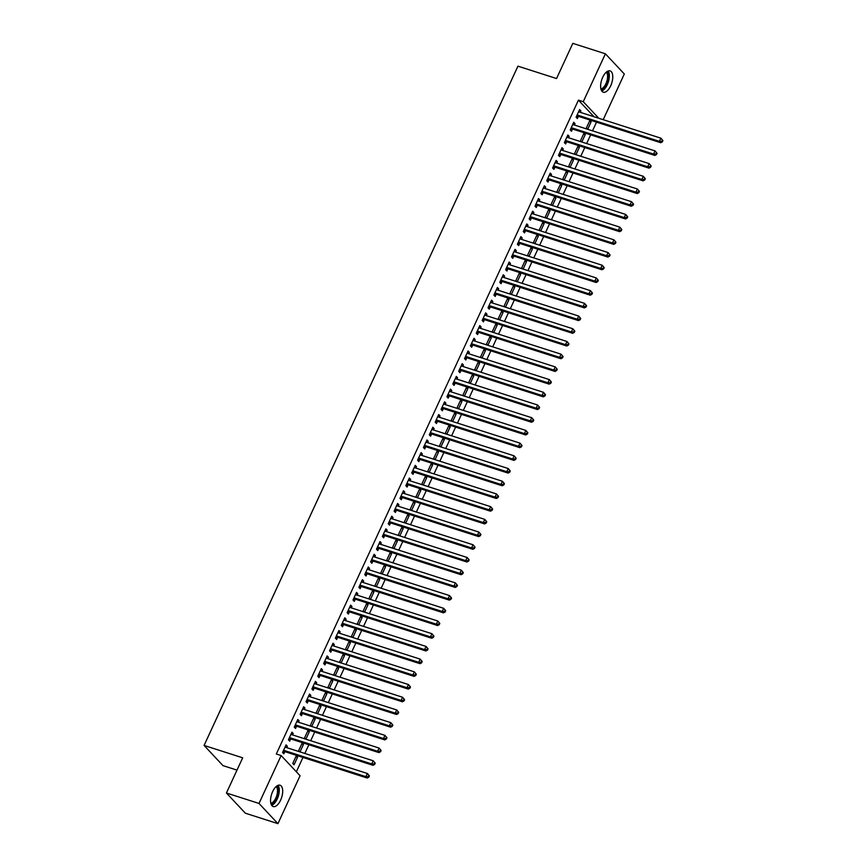 <?xml version="1.0" encoding="UTF-8"?>
<svg xmlns="http://www.w3.org/2000/svg" width="867" height="867" viewBox="0 0 867 867"><rect width="100%" height="100%" fill="white"/><g stroke="black" fill="none" stroke-linecap="round" stroke-linejoin="round"><path stroke-width="1.3" d="M272.639 791.625A11.206 5.267 -72.2 0 1 280.041 785.22A11.206 5.267 -72.2 0 1 280.615 800.143A11.206 5.267 -72.2 0 1 273.203 806.559A11.206 5.267 -72.2 0 1 272.639 791.625M602.706 77.293A11.206 5.267 -72.2 0 1 610.119 70.888A11.206 5.267 -72.2 0 1 610.682 85.811A11.206 5.267 -72.2 0 1 603.28 92.216A11.206 5.267 -72.2 0 1 602.706 77.293M296.351 771.793L302.973 757.444M304.826 753.445L308.847 744.742M310.7 740.732L314.721 732.041M316.574 728.031L320.595 719.328M322.437 715.318L326.458 706.627M328.311 702.617L332.332 693.914M334.185 689.915L338.206 681.213M340.059 677.203L344.08 668.511M345.922 664.501L349.943 655.799M351.796 651.789L355.817 643.097M357.67 639.087L361.691 630.385M363.544 626.375L367.554 617.683M369.407 613.673L373.428 604.971M375.281 600.972L379.302 592.269M381.155 588.26L385.176 579.568M387.029 575.558L391.039 566.855M392.892 562.846L396.913 554.154M398.766 550.144L402.787 541.442M404.64 537.442L408.66 528.74M410.503 524.73L414.524 516.038M416.377 512.029L420.397 503.326M422.251 499.316L426.271 490.624M428.125 486.615L432.145 477.912M433.988 473.902L438.008 465.211M439.862 461.201L443.882 452.509M445.736 448.499L449.756 439.797M451.609 435.787L455.619 427.095M457.473 423.085L461.493 414.383M463.346 410.373L467.367 401.681M469.22 397.671L473.241 388.969M475.094 384.97L479.104 376.267M480.957 372.257L484.978 363.566M486.831 359.556L490.852 350.853M492.705 346.843L496.726 338.152M498.568 334.142L502.589 325.439M504.442 321.44L508.463 312.738M510.316 308.728L514.337 300.036M516.19 296.026L520.2 287.324M522.053 283.314L526.074 274.622M527.927 270.612L531.948 261.91M533.801 257.9L537.822 249.208M539.675 245.198L543.685 236.496M545.538 232.497L549.559 223.794M551.412 219.785L555.433 211.093M557.286 207.083L561.307 198.38M563.149 194.371L567.17 185.679M569.023 181.669L573.044 172.966M574.897 168.967L578.918 160.265M580.771 156.255L584.792 147.563M586.634 143.554L590.655 134.851M592.508 130.841L596.529 122.149M300.058 775.748L277.928 823.65L259.005 803.449L281.136 755.547L300.058 775.748M259.005 803.449L226.428 793.002L245.35 813.203L277.928 823.65M237.005 770.124L223.003 765.637L204.081 745.436L517.946 66.163L556.549 78.55L572.816 43.35L605.394 53.797L624.316 73.998L603.204 119.689M301.781 743.919L303.45 744.45L302.171 743.084L298.649 750.714L299.646 751.776M303.45 744.45L300.004 751.895M291.55 732.994L293.219 733.525L291.941 732.171L288.418 739.789L289.697 741.155L290.64 739.096M293.219 733.525L292.569 734.923M313.529 718.505L315.187 719.036L313.908 717.67L310.386 725.3L311.394 726.362M315.187 719.036L311.752 726.481M303.298 707.58L304.956 708.122L303.678 706.757L300.155 714.375L301.434 715.741L302.388 713.682M304.956 708.122L304.317 709.509M325.266 693.091L326.935 693.622L325.656 692.256L322.134 699.886L323.131 700.959M326.935 693.622L323.489 701.067M315.035 682.177L316.704 682.708L315.425 681.343L311.892 688.962L313.171 690.327L314.125 688.268M316.704 682.708L316.054 684.096M337.014 667.677L338.672 668.219L337.393 666.853L333.871 674.472L334.879 675.545M338.672 668.219L335.236 675.653M326.783 656.763L328.441 657.294L327.162 655.929L323.64 663.558L324.919 664.913L325.873 662.865M328.441 657.294L327.802 658.682M348.751 642.263L350.409 642.805L349.13 641.439L345.608 649.058L346.616 650.131M350.409 642.805L346.973 650.25M338.52 631.349L340.178 631.88L338.899 630.515L335.377 638.145L336.656 639.51L337.61 637.451M340.178 631.88L339.539 633.278M360.488 616.86L362.157 617.391L360.878 616.025L357.356 623.644L358.353 624.717M362.157 617.391L358.721 624.836M350.257 605.935L351.926 606.466L350.647 605.101L347.125 612.731L348.404 614.096L349.358 612.037M351.926 606.466L351.287 607.865M372.236 591.446L373.894 591.977L372.615 590.611L369.093 598.241L370.101 599.303M373.894 591.977L370.458 599.422M362.005 580.522L363.663 581.063L362.384 579.698L358.862 587.317L360.141 588.682L361.095 586.623M363.663 581.063L363.024 582.451M383.973 566.032L385.642 566.563L384.363 565.197L380.841 572.827L381.838 573.9M385.642 566.563L382.195 574.008M373.742 555.108L375.411 555.649L374.132 554.284L370.61 561.903L371.889 563.268L372.832 561.209M375.411 555.649L374.761 557.037M395.72 540.618L397.379 541.149L396.1 539.783L392.578 547.413L393.585 548.486M397.379 541.149L393.943 548.594M385.49 529.704L387.148 530.236L385.869 528.87L382.347 536.489L383.626 537.854L384.58 535.806M387.148 530.236L386.509 531.623M407.457 515.204L409.126 515.746L407.848 514.38L404.325 521.999L405.322 523.072M409.126 515.746L405.68 523.18M397.227 504.291L398.896 504.822L397.617 503.456L394.095 511.086L395.374 512.44L396.317 510.392M398.896 504.822L398.246 506.209M419.205 489.801L420.863 490.332L419.585 488.966L416.062 496.585L417.07 497.658M420.863 490.332L417.428 497.777M408.975 478.877L410.633 479.408L409.354 478.042L405.832 485.672L407.111 487.037L408.064 484.978M410.633 479.408L409.993 480.806M430.942 464.387L432.611 464.918L431.332 463.552L427.81 471.171L428.807 472.244M432.611 464.918L429.165 472.363M420.712 453.463L422.381 453.994L421.102 452.628L417.58 460.258L418.859 461.623L419.801 459.564M422.381 453.994L421.73 455.392M442.69 438.973L444.348 439.504L443.07 438.138L439.547 445.768L440.555 446.83M444.348 439.504L440.913 446.949M432.46 428.049L434.118 428.591L432.839 427.225L429.317 434.844L430.596 436.209L431.549 434.15M434.118 428.591L433.478 429.978M454.427 413.559L456.096 414.09L454.817 412.725L451.295 420.354L452.292 421.427M456.096 414.09L452.65 421.535M444.197 402.646L445.866 403.177L444.587 401.811L441.065 409.43L442.343 410.795L443.286 408.736M445.866 403.177L445.215 404.564M466.175 388.145L467.833 388.676L466.554 387.311L463.032 394.94L464.04 396.013M467.833 388.676L464.398 396.121M455.944 377.232L457.603 377.763L456.324 376.397L452.802 384.016L454.08 385.382L455.034 383.333M457.603 377.763L456.963 379.15M477.912 362.731L479.581 363.273L478.302 361.907L474.78 369.526L475.777 370.599M479.581 363.273L476.135 370.708M467.681 351.818L469.35 352.349L468.072 350.983L464.539 358.613L465.817 359.978L466.771 357.919M469.35 352.349L468.7 353.736M489.66 337.328L491.318 337.859L490.039 336.494L486.517 344.112L487.525 345.185M491.318 337.859L487.883 345.304M479.429 326.404L481.087 326.935L479.809 325.569L476.286 333.199L477.565 334.564L478.519 332.505M481.087 326.935L480.448 328.333M501.397 311.914L503.066 312.445L501.787 311.08L498.254 318.698L499.262 319.771M503.066 312.445L499.62 319.89M491.166 300.99L492.824 301.521L491.546 300.155L488.023 307.785L489.302 309.151L490.256 307.091M492.824 301.521L492.185 302.919M513.145 286.5L514.803 287.031L513.524 285.666L510.002 293.295L511.01 294.357M514.803 287.031L511.367 294.477M502.903 275.576L504.572 276.118L503.293 274.752L499.771 282.371L501.05 283.737L502.004 281.677M504.572 276.118L503.933 277.505M524.882 261.086L526.54 261.617L525.261 260.252L521.739 267.881L522.747 268.954M526.54 261.617L523.104 269.063M514.651 250.173L516.309 250.704L515.031 249.338L511.508 256.957L512.787 258.323L513.741 256.264M516.309 250.704L515.67 252.091M536.619 235.672L538.288 236.203L537.009 234.849L533.487 242.467L534.484 243.54M538.288 236.203L534.852 243.649M526.388 224.759L528.057 225.29L526.778 223.924L523.256 231.543L524.535 232.909L525.478 230.86M528.057 225.29L527.407 226.677M548.367 210.258L550.025 210.8L548.746 209.435L545.224 217.053L546.232 218.126M550.025 210.8L546.589 218.246M538.136 199.345L539.794 199.876L538.515 198.51L534.993 206.14L536.272 207.506L537.226 205.446M539.794 199.876L539.155 201.274M560.104 184.855L561.773 185.386L560.494 184.021L556.972 191.64L557.969 192.712M561.773 185.386L558.326 192.832M549.873 173.931L551.542 174.462L550.263 173.097L546.741 180.726L548.02 182.092L548.963 180.033M551.542 174.462L550.892 175.86M571.852 159.441L573.51 159.972L572.231 158.607L568.709 166.226L569.717 167.298M573.51 159.972L570.074 167.418M561.621 148.517L563.279 149.048L562 147.683L558.478 155.312L559.757 156.678L560.711 154.619M563.279 149.048L562.64 150.446M583.589 134.027L585.258 134.558L583.979 133.193L580.457 140.822L581.454 141.885M585.258 134.558L581.811 142.004M573.358 123.103L575.027 123.645L573.748 122.28L570.226 129.898L571.505 131.264L572.448 129.205M575.027 123.645L574.377 125.032M593.96 116.72L578.43 100.149L276.313 753.997L281.136 755.547M579.232 110.402L580.89 110.933L579.611 109.567L576.089 117.197L577.368 118.562L578.322 116.503M580.89 110.933L580.251 112.331M589.462 121.326L591.121 121.857L589.842 120.491L586.32 128.11L587.327 129.183M591.121 121.857L587.685 129.302M567.484 135.816L569.153 136.347L567.874 134.981L564.352 142.611L565.631 143.965L566.584 141.917M569.153 136.347L568.514 137.734M577.725 146.729L579.384 147.271L578.105 145.905L574.583 153.524L575.59 154.597M579.384 147.271L575.948 154.705M555.747 161.229L557.405 161.761L556.126 160.395L552.604 168.014L553.883 169.379L554.837 167.331M557.405 161.761L556.766 163.148M565.978 172.143L567.647 172.674L566.368 171.308L562.846 178.938L563.843 180.011M567.647 172.674L564.2 180.119M544.01 186.633L545.668 187.174L544.389 185.809L540.867 193.428L542.146 194.793L543.1 192.734M545.668 187.174L545.029 188.562M554.241 197.557L555.899 198.088L554.62 196.722L551.098 204.352L552.106 205.425M555.899 198.088L552.463 205.533M532.262 212.047L533.931 212.588L532.652 211.223L529.13 218.842L530.409 220.207L531.352 218.148M533.931 212.588L533.281 213.976M542.493 222.971L544.162 223.502L542.883 222.136L539.361 229.766L540.358 230.828M544.162 223.502L540.715 230.947M520.525 237.46L522.183 237.992L520.904 236.626L517.382 244.256L518.661 245.621L519.615 243.562M522.183 237.992L521.544 239.39M530.756 248.385L532.414 248.916L531.135 247.55L527.613 255.169L528.621 256.242M532.414 248.916L528.978 256.361M508.777 262.874L510.446 263.405L509.167 262.04L505.645 269.67L506.924 271.035L507.867 268.976M510.446 263.405L509.796 264.803M519.008 273.788L520.677 274.33L519.398 272.964L515.876 280.583L516.873 281.656M520.677 274.33L517.231 281.775M497.04 288.288L498.698 288.819L497.42 287.454L493.897 295.073L495.176 296.438L496.13 294.39M498.698 288.819L498.059 290.207M507.271 299.202L508.929 299.744L507.65 298.378L504.128 305.997L505.136 307.07M508.929 299.744L505.494 307.178M485.292 313.702L486.961 314.233L485.683 312.868L482.16 320.487L483.439 321.852L484.382 319.793M486.961 314.233L486.311 315.621M495.523 324.616L497.192 325.147L495.913 323.781L492.391 331.411L493.388 332.484M497.192 325.147L493.746 332.592M473.555 339.105L475.214 339.647L473.935 338.282L470.413 345.9L471.691 347.266L472.645 345.207M475.214 339.647L474.574 341.034M483.786 350.03L485.444 350.561L484.165 349.195L480.643 356.825L481.651 357.887M485.444 350.561L482.009 358.006M461.808 364.519L463.477 365.05L462.198 363.696L458.676 371.314L459.954 372.68L460.897 370.621M463.477 365.05L462.826 366.448M472.038 375.444L473.707 375.975L472.428 374.609L468.906 382.239L469.903 383.301M473.707 375.975L470.261 383.42M450.071 389.933L451.729 390.464L450.45 389.099L446.928 396.728L448.206 398.094L449.16 396.035M451.729 390.464L451.089 391.862M460.301 400.857L461.959 401.388L460.68 400.023L457.158 407.642L458.166 408.715M461.959 401.388L458.524 408.834M438.323 415.347L439.992 415.878L438.713 414.513L435.191 422.142L436.469 423.508L437.423 421.449M439.992 415.878L439.352 417.276M448.553 426.261L450.222 426.802L448.943 425.437L445.421 433.056L446.418 434.129M450.222 426.802L446.787 434.248M426.586 440.761L428.244 441.292L426.965 439.927L423.443 447.545L424.722 448.911L425.675 446.863M428.244 441.292L427.604 442.679M436.816 451.674L438.474 452.206L437.196 450.851L433.673 458.47L434.681 459.543M438.474 452.206L435.039 459.651M414.838 466.175L416.507 466.706L415.228 465.341L411.706 472.959L412.985 474.325L413.938 472.266M416.507 466.706L415.867 468.093M425.079 477.088L426.737 477.619L425.459 476.254L421.936 483.884L422.944 484.956M426.737 477.619L423.302 485.065M403.101 491.578L404.759 492.12L403.48 490.755L399.958 498.373L401.237 499.739L402.19 497.68M404.759 492.12L404.12 493.507M413.331 502.502L415 503.033L413.722 501.668L410.189 509.297L411.196 510.36M415 503.033L411.554 510.479M391.364 516.992L393.022 517.523L391.743 516.168L388.221 523.787L389.5 525.153L390.453 523.094M393.022 517.523L392.383 518.921M401.594 527.916L403.253 528.447L401.974 527.082L398.452 534.701L399.459 535.773M403.253 528.447L399.817 535.893M379.616 542.406L381.285 542.937L380.006 541.572L376.484 549.201L377.763 550.567L378.706 548.508M381.285 542.937L380.635 544.335M389.847 553.33L391.516 553.861L390.237 552.496L386.715 560.115L387.712 561.187M391.516 553.861L388.069 561.307M367.879 567.82L369.537 568.351L368.258 566.985L364.736 574.615L366.015 575.981L366.969 573.921M369.537 568.351L368.898 569.749M378.11 578.733L379.768 579.275L378.489 577.91L374.967 585.528L375.975 586.601M379.768 579.275L376.332 586.721M356.131 593.234L357.8 593.765L356.521 592.399L352.999 600.018L354.278 601.384L355.221 599.335M357.8 593.765L357.15 595.152M366.362 604.147L368.031 604.678L366.752 603.324L363.23 610.942L364.227 612.015M368.031 604.678L364.584 612.124M344.394 618.648L346.052 619.179L344.773 617.813L341.251 625.432L342.53 626.798L343.484 624.739M346.052 619.179L345.413 620.566M354.625 629.561L356.283 630.092L355.004 628.727L351.482 636.356L352.49 637.429M356.283 630.092L352.847 637.538M332.646 644.051L334.315 644.593L333.036 643.227L329.514 650.846L330.793 652.212L331.736 650.152M334.315 644.593L333.665 645.98M342.877 654.975L344.546 655.506L343.267 654.141L339.745 661.77L340.742 662.832M344.546 655.506L341.099 662.952M320.909 669.465L322.567 669.996L321.289 668.63L317.766 676.26L319.045 677.626L319.999 675.566M322.567 669.996L321.928 671.394M331.14 680.389L332.798 680.92L331.519 679.555L327.997 687.173L329.005 688.246M332.798 680.92L329.362 688.365M309.161 694.879L310.83 695.41L309.552 694.044L306.029 701.674L307.308 703.039L308.251 700.98M310.83 695.41L310.18 696.808M319.392 705.803L321.061 706.334L319.782 704.969L316.26 712.587L317.257 713.66M321.061 706.334L317.615 713.779M297.424 720.293L299.082 720.824L297.804 719.458L294.281 727.088L295.56 728.453L296.514 726.394M299.082 720.824L298.443 722.222M307.655 731.206L309.313 731.748L308.034 730.382L304.512 738.001L305.52 739.074M309.313 731.748L305.878 739.193M285.677 745.707L287.345 746.238L286.067 744.872L282.544 752.491L283.823 753.856L284.777 751.808M287.345 746.238L286.706 747.625M297.576 757.151L296.297 755.786L292.775 763.415L294.054 764.781L297.576 757.151L295.907 756.62M578.43 100.149L583.253 101.699L605.394 53.797M226.428 793.002L242.684 757.812L204.081 745.436M598.783 118.27L583.253 101.699M577.747 115.17L579.026 116.536L660.708 142.719L659.429 141.354L577.747 115.17A1.441 1.225 -43.1 0 0 577.259 115.116L577.043 115.138M661.824 141.321L659.429 141.354L660.903 138.178L662.919 140.595L662.41 140.042L661.824 141.321L662.334 141.863L662.919 140.595M578.668 111.626L578.809 111.756A1.441 1.225 -43.1 0 0 579.221 111.995L660.903 138.178L662.41 140.042M579.026 116.536A1.441 1.225 -43.1 0 0 578.538 116.481L576.338 116.677M660.708 142.719L662.334 141.863M571.873 127.882L573.152 129.237L654.834 155.431L653.555 154.066L571.873 127.882A1.441 1.225 -43.1 0 0 571.386 127.828L571.169 127.839M655.951 154.023L653.555 154.066L655.029 150.891L657.045 153.296L656.536 152.755L655.951 154.023L656.46 154.564L657.045 153.296M572.794 124.328L572.935 124.469A1.441 1.225 -43.1 0 0 573.347 124.696L655.029 150.891L656.536 152.755M573.152 129.237A1.441 1.225 -43.1 0 0 572.664 129.194L570.464 129.378M654.834 155.431L656.46 154.564M566.01 140.584L567.289 141.95L648.971 168.133L647.692 166.767L566.01 140.584A1.441 1.225 -43.1 0 0 565.512 140.53L565.306 140.552M650.077 166.724L647.692 166.767L649.155 163.592L651.182 166.009L650.673 165.456L650.077 166.724L650.597 167.277L651.182 166.009M566.92 137.04L567.061 137.17A1.441 1.225 -43.1 0 0 567.473 137.409L649.155 163.592L650.673 165.456M567.289 141.95A1.441 1.225 -43.1 0 0 566.79 141.895L564.59 142.09M648.971 168.133L650.597 167.277M606.987 71.625A9.689 4.563 -72.2 0 1 608.471 74.887A9.689 4.563 -72.2 0 1 606.586 84.554A9.689 4.563 -72.2 0 1 601.156 89.8M600.896 88.9A8.973 4.227 107.8 0 0 605.816 83.893A8.973 4.227 107.8 0 0 607.485 75.104A8.973 4.227 107.8 0 0 606.25 72.199M601.752 91.002A11.13 5.235 107.8 0 0 609.241 74.063A11.13 5.235 107.8 0 0 608.168 70.986M276.92 785.957A9.689 4.563 -72.2 0 1 278.405 789.219A9.689 4.563 -72.2 0 1 276.508 798.886A9.689 4.563 -72.2 0 1 271.089 804.143M270.829 803.232A8.973 4.227 107.8 0 0 275.749 798.236A8.973 4.227 107.8 0 0 277.418 789.436A8.973 4.227 107.8 0 0 276.183 786.542M271.685 805.335A11.13 5.235 107.8 0 0 279.174 788.396A11.13 5.235 107.8 0 0 278.101 785.329M560.136 153.286L561.415 154.651L643.097 180.845L641.818 179.48L560.136 153.286A1.441 1.225 -43.1 0 0 559.638 153.231L559.432 153.253M644.214 179.436L641.818 179.48L643.281 176.294L645.308 178.71L644.799 178.168L644.214 179.436L644.723 179.978L645.308 178.71M561.057 149.742L561.198 149.872A1.441 1.225 -43.1 0 0 561.599 150.11L643.281 176.294L644.799 178.168M561.415 154.651A1.441 1.225 -43.1 0 0 560.916 154.597L558.716 154.792M643.097 180.845L644.723 179.978M554.262 165.998L555.541 167.364L637.223 193.547L635.944 192.181L554.262 165.998A1.441 1.225 -43.1 0 0 553.775 165.944L553.558 165.965M638.34 192.138L635.944 192.181L637.418 189.006L639.434 191.412L638.925 190.87L638.34 192.138L638.849 192.691L639.434 191.412M555.183 162.454L555.324 162.584A1.441 1.225 -43.1 0 0 555.736 162.823L637.418 189.006L638.925 190.87M555.541 167.364A1.441 1.225 -43.1 0 0 555.053 167.309L552.853 167.494M637.223 193.547L638.849 192.691M548.388 178.7L549.667 180.065L631.349 206.248L630.071 204.883L548.388 178.7A1.441 1.225 -43.1 0 0 547.901 178.645L547.684 178.667M632.466 204.85L630.071 204.883L631.544 201.708L633.571 204.124L633.051 203.572L632.466 204.85L632.975 205.392L633.571 204.124M549.31 175.156L549.45 175.286A1.441 1.225 -43.1 0 0 549.862 175.524L631.544 201.708L633.051 203.572M549.667 180.065A1.441 1.225 -43.1 0 0 549.179 180.011L546.979 180.206M631.349 206.248L632.975 205.392M542.525 191.412L543.804 192.777L625.486 218.961L624.207 217.595L542.525 191.412A1.441 1.225 -43.1 0 0 542.027 191.358L541.821 191.369M626.592 217.552L624.207 217.595L625.671 214.42L627.697 216.826L627.188 216.284L626.592 217.552L627.112 218.094L627.697 216.826M543.436 187.868L543.576 187.998A1.441 1.225 -43.1 0 0 543.988 188.226L625.671 214.42L627.188 216.284M543.804 192.777A1.441 1.225 -43.1 0 0 543.306 192.723L541.106 192.907M625.486 218.961L627.112 218.094M536.651 204.113L537.93 205.479L619.612 231.662L618.334 230.297L536.651 204.113A1.441 1.225 -43.1 0 0 536.153 204.059L535.947 204.081M620.729 230.254L618.334 230.297L619.797 227.121L621.823 229.538L621.314 228.986L620.729 230.254L621.238 230.806L621.823 229.538M537.573 200.57L537.713 200.7A1.441 1.225 -43.1 0 0 538.114 200.938L619.797 227.121L621.314 228.986M537.93 205.479A1.441 1.225 -43.1 0 0 537.432 205.425L535.232 205.62M619.612 231.662L621.238 230.806M530.777 216.815L532.056 218.181L613.738 244.375L612.46 243.009L530.777 216.815A1.441 1.225 -43.1 0 0 530.29 216.772L530.073 216.783M614.855 242.966L612.46 243.009L613.934 239.834L615.949 242.24L615.44 241.698L614.855 242.966L615.364 243.508L615.949 242.24M531.699 213.271L531.839 213.401A1.441 1.225 -43.1 0 0 532.251 213.64L613.934 239.834L615.44 241.698M532.056 218.181A1.441 1.225 -43.1 0 0 531.569 218.126L529.369 218.321M613.738 244.375L615.364 243.508M524.903 229.527L526.182 230.893L607.875 257.076L606.586 255.711L524.903 229.527A1.441 1.225 -43.1 0 0 524.416 229.473L524.199 229.495M608.981 255.667L606.586 255.711L608.06 252.535L610.086 254.941L609.566 254.399L608.981 255.667L609.49 256.22L610.086 254.941M525.825 225.984L525.966 226.114A1.441 1.225 -43.1 0 0 526.377 226.352L608.06 252.535L609.566 254.399M526.182 230.893A1.441 1.225 -43.1 0 0 525.695 230.839L523.495 231.023M607.875 257.076L609.49 256.22M519.04 242.229L520.319 243.594L602.001 269.778L600.723 268.412L519.04 242.229A1.441 1.225 -43.1 0 0 518.542 242.175L518.336 242.196M603.118 268.38L600.723 268.412L602.186 265.237L604.212 267.654L603.703 267.101L603.118 268.38L603.627 268.922L604.212 267.654M519.951 238.685L520.102 238.815A1.441 1.225 -43.1 0 0 520.503 239.054L602.186 265.237L603.703 267.101M520.319 243.594A1.441 1.225 -43.1 0 0 519.821 243.54L517.621 243.735M602.001 269.778L603.627 268.922M513.166 254.941L514.445 256.307L596.128 282.49L594.849 281.125L513.166 254.941A1.441 1.225 -43.1 0 0 512.679 254.887L512.462 254.898M597.244 281.081L594.849 281.125L596.312 277.949L598.338 280.355L597.829 279.813L597.244 281.081L597.753 281.634L598.338 280.355M514.088 251.397L514.229 251.528A1.441 1.225 -43.1 0 0 514.63 251.766L596.312 277.949L597.829 279.813M514.445 256.307A1.441 1.225 -43.1 0 0 513.958 256.253L511.758 256.437M596.128 282.49L597.753 281.634M507.293 267.643L508.571 269.008L590.254 295.192L588.975 293.826L507.293 267.643A1.441 1.225 -43.1 0 0 506.805 267.589L506.588 267.61M591.37 293.794L588.975 293.826L590.449 290.651L592.464 293.068L591.955 292.515L591.37 293.794L591.879 294.336L592.464 293.068M508.214 264.099L508.355 264.229A1.441 1.225 -43.1 0 0 508.766 264.468L590.449 290.651L591.955 292.515M508.571 269.008A1.441 1.225 -43.1 0 0 508.084 268.954L505.884 269.149M590.254 295.192L591.879 294.336M501.429 280.344L502.708 281.71L584.391 307.904L583.112 306.539L501.429 280.344A1.441 1.225 -43.1 0 0 500.931 280.301L500.725 280.312M585.496 306.495L583.112 306.539L584.575 303.363L586.601 305.769L586.092 305.227L585.496 306.495L586.016 307.037L586.601 305.769M502.34 276.801L502.481 276.941A1.441 1.225 -43.1 0 0 502.893 277.169L584.575 303.363L586.092 305.227M502.708 281.71A1.441 1.225 -43.1 0 0 502.21 281.667L500.01 281.851M584.391 307.904L586.016 307.037M495.556 293.057L496.834 294.422L578.517 320.606L577.238 319.24L495.556 293.057A1.441 1.225 -43.1 0 0 495.057 293.003L494.851 293.024M579.633 319.197L577.238 319.24L578.701 316.065L580.727 318.482L580.218 317.929L579.633 319.197L580.142 319.75L580.727 318.482M496.466 289.513L496.618 289.643A1.441 1.225 -43.1 0 0 497.019 289.881L578.701 316.065L580.218 317.929M496.834 294.422A1.441 1.225 -43.1 0 0 496.336 294.368L494.136 294.552M578.517 320.606L580.142 319.75M489.682 305.758L490.96 307.124L572.643 333.307L571.364 331.953L489.682 305.758A1.441 1.225 -43.1 0 0 489.194 305.704L488.977 305.726M573.759 331.909L571.364 331.953L572.838 328.766L574.854 331.183L574.344 330.641L573.759 331.909L574.268 332.451L574.854 331.183M490.603 302.215L490.744 302.345A1.441 1.225 -43.1 0 0 491.155 302.583L572.838 328.766L574.344 330.641M490.96 307.124A1.441 1.225 -43.1 0 0 490.473 307.07L488.273 307.265M572.643 333.307L574.268 332.451M483.808 318.471L485.087 319.836L566.769 346.02L565.49 344.654L483.808 318.471A1.441 1.225 -43.1 0 0 483.32 318.417L483.103 318.438M567.885 344.611L565.49 344.654L566.964 341.479L568.99 343.885L568.47 343.343L567.885 344.611L568.394 345.164L568.99 343.885M484.729 314.927L484.87 315.057A1.441 1.225 -43.1 0 0 485.282 315.295L566.964 341.479L568.47 343.343M485.087 319.836A1.441 1.225 -43.1 0 0 484.599 319.782L482.399 319.966M566.769 346.02L568.394 345.164M477.945 331.172L479.223 332.538L560.906 358.721L559.627 357.356L477.945 331.172A1.441 1.225 -43.1 0 0 477.446 331.118L477.24 331.14M562.011 357.323L559.627 357.356L561.09 354.18L563.116 356.597L562.607 356.044L562.011 357.323L562.531 357.865L563.116 356.597M478.855 327.628L478.996 327.759A1.441 1.225 -43.1 0 0 479.408 327.997L561.09 354.18L562.607 356.044M479.223 332.538A1.441 1.225 -43.1 0 0 478.725 332.484L476.525 332.679M560.906 358.721L562.531 357.865M472.071 343.885L473.349 345.239L555.032 371.434L553.753 370.068L472.071 343.885A1.441 1.225 -43.1 0 0 471.572 343.831L471.366 343.841M556.148 370.025L553.753 370.068L555.216 366.893L557.243 369.299L556.733 368.757L556.148 370.025L556.657 370.567L557.243 369.299M472.992 340.33L473.133 340.471A1.441 1.225 -43.1 0 0 473.534 340.698L555.216 366.893L556.733 368.757M473.349 345.239A1.441 1.225 -43.1 0 0 472.851 345.196L470.651 345.38M555.032 371.434L556.657 370.567M466.197 356.586L467.476 357.952L549.158 384.135L547.879 382.77L466.197 356.586A1.441 1.225 -43.1 0 0 465.709 356.532L465.492 356.554M550.274 382.726L547.879 382.77L549.353 379.594L551.369 382.011L550.859 381.458L550.274 382.726L550.783 383.279L551.369 382.011M467.118 353.042L467.259 353.172A1.441 1.225 -43.1 0 0 467.671 353.411L549.353 379.594L550.859 381.458M467.476 357.952A1.441 1.225 -43.1 0 0 466.988 357.898L464.788 358.093M549.158 384.135L550.783 383.279M460.323 369.288L461.602 370.653L543.284 396.848L542.005 395.482L460.323 369.288A1.441 1.225 -43.1 0 0 459.835 369.244L459.618 369.255M544.4 395.439L542.005 395.482L543.479 392.307L545.506 394.713L544.985 394.171L544.4 395.439L544.909 395.981L545.506 394.713M461.244 365.744L461.385 365.874A1.441 1.225 -43.1 0 0 461.797 366.112L543.479 392.307L544.985 394.171M461.602 370.653A1.441 1.225 -43.1 0 0 461.114 370.599L458.914 370.794M543.284 396.848L544.909 395.981M454.46 382L455.739 383.366L537.421 409.549L536.142 408.184L454.46 382A1.441 1.225 -43.1 0 0 453.961 381.946L453.755 381.968M538.526 408.14L536.142 408.184L537.605 405.008L539.632 407.414L539.122 406.872L538.526 408.14L539.046 408.693L539.632 407.414M455.37 378.456L455.511 378.586A1.441 1.225 -43.1 0 0 455.923 378.825L537.605 405.008L539.122 406.872M455.739 383.366A1.441 1.225 -43.1 0 0 455.24 383.312L453.04 383.496M537.421 409.549L539.046 408.693M448.586 394.702L449.865 396.067L531.547 422.251L530.268 420.885L448.586 394.702A1.441 1.225 -43.1 0 0 448.098 394.648L447.881 394.669M532.663 420.853L530.268 420.885L531.731 417.71L533.758 420.127L533.248 419.574L532.663 420.853L533.172 421.395L533.758 420.127M449.507 391.158L449.648 391.288A1.441 1.225 -43.1 0 0 450.049 391.526L531.731 417.71L533.248 419.574M449.865 396.067A1.441 1.225 -43.1 0 0 449.377 396.013L447.166 396.208M531.547 422.251L533.172 421.395M442.712 407.414L443.991 408.78L525.673 434.963L524.394 433.598L442.712 407.414A1.441 1.225 -43.1 0 0 442.224 407.36L442.007 407.371M526.789 433.554L524.394 433.598L525.868 430.422L527.884 432.828L527.374 432.286L526.789 433.554L527.299 434.096L527.884 432.828M443.633 403.87L443.774 404A1.441 1.225 -43.1 0 0 444.186 404.239L525.868 430.422L527.374 432.286M443.991 408.78A1.441 1.225 -43.1 0 0 443.503 408.725L441.303 408.91M525.673 434.963L527.299 434.096M436.849 420.116L438.128 421.481L519.81 447.665L518.531 446.299L436.849 420.116A1.441 1.225 -43.1 0 0 436.35 420.062L436.144 420.083M520.915 446.267L518.531 446.299L519.994 443.124L522.021 445.54L521.5 444.988L520.915 446.267L521.425 446.808L522.021 445.54M437.759 416.572L437.9 416.702A1.441 1.225 -43.1 0 0 438.312 416.94L519.994 443.124L521.5 444.988M438.128 421.481A1.441 1.225 -43.1 0 0 437.629 421.427L435.429 421.622M519.81 447.665L521.425 446.808M430.975 432.817L432.254 434.183L513.936 460.377L512.657 459.011L430.975 432.817A1.441 1.225 -43.1 0 0 430.476 432.774L430.27 432.785M515.052 458.968L512.657 459.011L514.12 455.836L516.147 458.242L515.637 457.7L515.052 458.968L515.562 459.51L516.147 458.242M431.885 429.273L432.037 429.414A1.441 1.225 -43.1 0 0 432.438 429.642L514.12 455.836L515.637 457.7M432.254 434.183A1.441 1.225 -43.1 0 0 431.755 434.139L429.555 434.324M513.936 460.377L515.562 459.51M425.101 445.53L426.38 446.895L508.062 473.079L506.783 471.713L425.101 445.53A1.441 1.225 -43.1 0 0 424.613 445.475L424.397 445.497M509.178 471.67L506.783 471.713L508.246 468.538L510.273 470.944L509.763 470.402L509.178 471.67L509.688 472.222L510.273 470.944M426.022 441.986L426.163 442.116A1.441 1.225 -43.1 0 0 426.564 442.354L508.246 468.538L509.763 470.402M426.38 446.895A1.441 1.225 -43.1 0 0 425.892 446.841L423.692 447.025M508.062 473.079L509.688 472.222M419.227 458.231L420.506 459.597L502.188 485.78L500.909 484.425L419.227 458.231A1.441 1.225 -43.1 0 0 418.739 458.177L418.523 458.199M503.304 484.382L500.909 484.425L502.383 481.239L504.399 483.656L503.89 483.114L503.304 484.382L503.814 484.924L504.399 483.656M420.148 454.687L420.289 454.817A1.441 1.225 -43.1 0 0 420.701 455.056L502.383 481.239L503.89 483.114M420.506 459.597A1.441 1.225 -43.1 0 0 420.018 459.543L417.818 459.738M502.188 485.78L503.814 484.924M413.364 470.944L414.643 472.309L496.325 498.492L495.046 497.127L413.364 470.944A1.441 1.225 -43.1 0 0 412.865 470.889L412.659 470.911M497.43 497.084L495.046 497.127L496.509 493.952L498.536 496.358L498.026 495.816L497.43 497.084L497.951 497.636L498.536 496.358M414.274 467.4L414.415 467.53A1.441 1.225 -43.1 0 0 414.827 467.768L496.509 493.952L498.026 495.816M414.643 472.309A1.441 1.225 -43.1 0 0 414.144 472.255L411.944 472.439M496.325 498.492L497.951 497.636M407.49 483.645L408.769 485.011L490.451 511.194L489.172 509.829L407.49 483.645A1.441 1.225 -43.1 0 0 406.991 483.591L406.786 483.613M491.567 509.796L489.172 509.829L490.635 506.653L492.662 509.07L492.153 508.517L491.567 509.796L492.077 510.338L492.662 509.07M408.411 480.101L408.552 480.231A1.441 1.225 -43.1 0 0 408.953 480.47L490.635 506.653L492.153 508.517M408.769 485.011A1.441 1.225 -43.1 0 0 408.27 484.956L406.07 485.152M490.451 511.194L492.077 510.338M401.616 496.358L402.895 497.712L484.577 523.906L483.298 522.541L401.616 496.358A1.441 1.225 -43.1 0 0 401.128 496.303L400.912 496.314M485.693 522.498L483.298 522.541L484.772 519.366L486.788 521.771L486.279 521.23L485.693 522.498L486.203 523.039L486.788 521.771M402.537 492.803L402.678 492.944A1.441 1.225 -43.1 0 0 403.09 493.171L484.772 519.366L486.279 521.23M402.895 497.712A1.441 1.225 -43.1 0 0 402.407 497.669L400.207 497.853M484.577 523.906L486.203 523.039M395.742 509.059L397.021 510.425L478.703 536.608L477.424 535.242L395.742 509.059A1.441 1.225 -43.1 0 0 395.254 509.005L395.038 509.027M479.819 535.199L477.424 535.242L478.898 532.067L480.925 534.484L480.405 533.931L479.819 535.199L480.329 535.752L480.925 534.484M396.663 505.515L396.804 505.645A1.441 1.225 -43.1 0 0 397.216 505.884L478.898 532.067L480.405 533.931M397.021 510.425A1.441 1.225 -43.1 0 0 396.533 510.37L394.333 510.565M478.703 536.608L480.329 535.752M389.879 521.761L391.158 523.126L472.84 549.32L471.561 547.955L389.879 521.761A1.441 1.225 -43.1 0 0 389.381 521.706L389.175 521.728M473.946 547.911L471.561 547.955L473.024 544.769L475.051 547.185L474.542 546.644L473.946 547.911L474.466 548.453L475.051 547.185M390.789 518.217L390.93 518.347A1.441 1.225 -43.1 0 0 391.342 518.585L473.024 544.769L474.542 546.644M391.158 523.126A1.441 1.225 -43.1 0 0 390.659 523.072L388.459 523.267M472.84 549.32L474.466 548.453M384.005 534.473L385.284 535.839L466.966 562.022L465.687 560.656L384.005 534.473A1.441 1.225 -43.1 0 0 383.507 534.419L383.301 534.44M468.082 560.613L465.687 560.656L467.15 557.481L469.177 559.887L468.668 559.345L468.082 560.613L468.592 561.166L469.177 559.887M384.926 530.929L385.067 531.059A1.441 1.225 -43.1 0 0 385.468 531.298L467.15 557.481L468.668 559.345M385.284 535.839A1.441 1.225 -43.1 0 0 384.785 535.784L382.585 535.969M466.966 562.022L468.592 561.166M378.131 547.175L379.41 548.54L461.092 574.723L459.813 573.358L378.131 547.175A1.441 1.225 -43.1 0 0 377.644 547.12L377.427 547.142M462.209 573.325L459.813 573.358L461.287 570.183L463.303 572.599L462.794 572.047L462.209 573.325L462.718 573.867L463.303 572.599M379.052 543.631L379.193 543.761A1.441 1.225 -43.1 0 0 379.605 543.999L461.287 570.183L462.794 572.047M379.41 548.54A1.441 1.225 -43.1 0 0 378.922 548.486L376.722 548.681M461.092 574.723L462.718 573.867M372.257 559.887L373.536 561.252L455.218 587.436L453.94 586.07L372.257 559.887A1.441 1.225 -43.1 0 0 371.77 559.833L371.553 559.844M456.335 586.027L453.94 586.07L455.413 582.895L457.44 585.301L456.92 584.759L456.335 586.027L456.844 586.569L457.44 585.301M373.178 556.343L373.319 556.473A1.441 1.225 -43.1 0 0 373.731 556.701L455.413 582.895L456.92 584.759M373.536 561.252A1.441 1.225 -43.1 0 0 373.048 561.198L370.848 561.383M455.218 587.436L456.844 586.569M366.394 572.588L367.673 573.954L449.355 600.137L448.076 598.772L366.394 572.588A1.441 1.225 -43.1 0 0 365.896 572.534L365.69 572.556M450.472 598.729L448.076 598.772L449.54 595.596L451.566 598.013L451.057 597.461L450.472 598.729L450.981 599.281L451.566 598.013M367.305 569.045L367.456 569.175A1.441 1.225 -43.1 0 0 367.857 569.413L449.54 595.596L451.057 597.461M367.673 573.954A1.441 1.225 -43.1 0 0 367.175 573.9L364.974 574.095M449.355 600.137L450.981 599.281M360.52 585.29L361.799 586.656L443.481 612.85L442.203 611.484L360.52 585.29A1.441 1.225 -43.1 0 0 360.033 585.247L359.816 585.258M444.598 611.441L442.203 611.484L443.666 608.309L445.692 610.715L445.183 610.173L444.598 611.441L445.107 611.983L445.692 610.715M361.441 581.746L361.582 581.887A1.441 1.225 -43.1 0 0 361.983 582.115L443.666 608.309L445.183 610.173M361.799 586.656A1.441 1.225 -43.1 0 0 361.311 586.612L359.101 586.796M443.481 612.85L445.107 611.983M354.646 598.002L355.925 599.368L437.607 625.551L436.329 624.186L354.646 598.002A1.441 1.225 -43.1 0 0 354.159 597.948L353.942 597.97M438.724 624.142L436.329 624.186L437.802 621.01L439.818 623.416L439.309 622.874L438.724 624.142L439.233 624.695L439.818 623.416M355.568 594.459L355.708 594.589A1.441 1.225 -43.1 0 0 356.12 594.827L437.802 621.01L439.309 622.874M355.925 599.368A1.441 1.225 -43.1 0 0 355.437 599.314L353.237 599.498M437.607 625.551L439.233 624.695M348.783 610.704L350.062 612.069L431.744 638.253L430.465 636.887L348.783 610.704A1.441 1.225 -43.1 0 0 348.285 610.65L348.079 610.671M432.85 636.855L430.465 636.887L431.929 633.712L433.955 636.129L433.435 635.576L432.85 636.855L433.37 637.397L433.955 636.129M349.694 607.16L349.834 607.29A1.441 1.225 -43.1 0 0 350.246 607.529L431.929 633.712L433.435 635.576M350.062 612.069A1.441 1.225 -43.1 0 0 349.564 612.015L347.364 612.21M431.744 638.253L433.37 637.397M342.909 623.416L344.188 624.782L425.87 650.965L424.592 649.6L342.909 623.416A1.441 1.225 -43.1 0 0 342.411 623.362L342.205 623.373M426.987 649.556L424.592 649.6L426.055 646.424L428.081 648.83L427.572 648.288L426.987 649.556L427.496 650.109L428.081 648.83M343.82 619.872L343.971 620.003A1.441 1.225 -43.1 0 0 344.372 620.241L426.055 646.424L427.572 648.288M344.188 624.782A1.441 1.225 -43.1 0 0 343.69 624.728L341.49 624.912M425.87 650.965L427.496 650.109M337.035 636.118L338.314 637.483L419.996 663.667L418.718 662.301L337.035 636.118A1.441 1.225 -43.1 0 0 336.548 636.064L336.331 636.085M421.113 662.269L418.718 662.301L420.192 659.126L422.207 661.543L421.698 660.99L421.113 662.269L421.622 662.811L422.207 661.543M337.957 632.574L338.097 632.704A1.441 1.225 -43.1 0 0 338.509 632.943L420.192 659.126L421.698 660.99M338.314 637.483A1.441 1.225 -43.1 0 0 337.827 637.429L335.627 637.624M419.996 663.667L421.622 662.811M331.161 648.819L332.44 650.185L414.123 676.379L412.844 675.014L331.161 648.819A1.441 1.225 -43.1 0 0 330.674 648.776L330.457 648.787M415.239 674.97L412.844 675.014L414.318 671.838L416.333 674.244L415.824 673.702L415.239 674.97L415.748 675.512L416.333 674.244M332.083 645.276L332.224 645.416A1.441 1.225 -43.1 0 0 332.635 645.644L414.318 671.838L415.824 673.702M332.44 650.185A1.441 1.225 -43.1 0 0 331.953 650.142L329.753 650.326M414.123 676.379L415.748 675.512M325.298 661.532L326.577 662.897L408.259 689.081L406.981 687.715L325.298 661.532A1.441 1.225 -43.1 0 0 324.8 661.478L324.594 661.499M409.365 687.672L406.981 687.715L408.444 684.54L410.47 686.957L409.961 686.404L409.365 687.672L409.885 688.225L410.47 686.957M326.209 657.988L326.35 658.118A1.441 1.225 -43.1 0 0 326.761 658.356L408.444 684.54L409.961 686.404M326.577 662.897A1.441 1.225 -43.1 0 0 326.079 662.843L323.879 663.038M408.259 689.081L409.885 688.225M319.424 674.233L320.703 675.599L402.386 701.793L401.107 700.428L319.424 674.233A1.441 1.225 -43.1 0 0 318.926 674.179L318.72 674.201M403.502 700.384L401.107 700.428L402.57 697.241L404.596 699.658L404.087 699.116L403.502 700.384L404.011 700.926L404.596 699.658M320.346 670.69L320.487 670.82A1.441 1.225 -43.1 0 0 320.888 671.058L402.57 697.241L404.087 699.116M320.703 675.599A1.441 1.225 -43.1 0 0 320.205 675.545L318.005 675.74M402.386 701.793L404.011 700.926M313.551 686.946L314.829 688.311L396.512 714.495L395.233 713.129L313.551 686.946A1.441 1.225 -43.1 0 0 313.063 686.892L312.846 686.913M397.628 713.086L395.233 713.129L396.707 709.954L398.722 712.36L398.213 711.818L397.628 713.086L398.137 713.639L398.722 712.36M314.472 683.402L314.613 683.532A1.441 1.225 -43.1 0 0 315.024 683.77L396.707 709.954L398.213 711.818M314.829 688.311A1.441 1.225 -43.1 0 0 314.342 688.257L312.142 688.441M396.512 714.495L398.137 713.639M307.677 699.647L308.955 701.013L390.638 727.196L389.359 725.831L307.677 699.647A1.441 1.225 -43.1 0 0 307.189 699.593L306.972 699.615M391.754 725.798L389.359 725.831L390.833 722.655L392.859 725.072L392.339 724.519L391.754 725.798L392.263 726.34L392.859 725.072M308.598 696.103L308.739 696.234A1.441 1.225 -43.1 0 0 309.151 696.472L390.833 722.655L392.339 724.519M308.955 701.013A1.441 1.225 -43.1 0 0 308.468 700.959L306.268 701.154M390.638 727.196L392.263 726.34M301.814 712.36L303.092 713.714L384.775 739.909L383.496 738.543L301.814 712.36A1.441 1.225 -43.1 0 0 301.315 712.306L301.109 712.316M385.88 738.5L383.496 738.543L384.959 735.368L386.985 737.774L386.476 737.232L385.88 738.5L386.4 739.042L386.985 737.774M302.724 708.805L302.865 708.946A1.441 1.225 -43.1 0 0 303.277 709.173L384.959 735.368L386.476 737.232M303.092 713.714A1.441 1.225 -43.1 0 0 302.594 713.671L300.394 713.855M384.775 739.909L386.4 739.042M295.94 725.061L297.218 726.427L378.901 752.61L377.622 751.245L295.94 725.061A1.441 1.225 -43.1 0 0 295.441 725.007L295.235 725.029M380.017 751.201L377.622 751.245L379.085 748.069L381.112 750.486L380.602 749.933L380.017 751.201L380.526 751.754L381.112 750.486M296.861 721.517L297.002 721.647A1.441 1.225 -43.1 0 0 297.403 721.886L379.085 748.069L380.602 749.933M297.218 726.427A1.441 1.225 -43.1 0 0 296.72 726.373L294.52 726.568M378.901 752.61L380.526 751.754M290.066 737.763L291.345 739.128L373.027 765.323L371.748 763.957L290.066 737.763A1.441 1.225 -43.1 0 0 289.578 737.719L289.361 737.73M374.143 763.914L371.748 763.957L373.222 760.782L375.238 763.188L374.728 762.646L374.143 763.914L374.652 764.456L375.238 763.188M290.987 734.219L291.128 734.349A1.441 1.225 -43.1 0 0 291.54 734.587L373.222 760.782L374.728 762.646M291.345 739.128A1.441 1.225 -43.1 0 0 290.857 739.074L288.657 739.269M373.027 765.323L374.652 764.456M284.203 750.475L285.481 751.841L367.164 778.024L365.885 776.659L284.203 750.475A1.441 1.225 -43.1 0 0 283.704 750.421L283.487 750.443M368.269 776.615L365.885 776.659L367.348 773.483L369.375 775.889L368.854 775.347L368.269 776.615L368.778 777.168L369.375 775.889M285.113 746.931L285.254 747.061A1.441 1.225 -43.1 0 0 285.666 747.3L367.348 773.483L368.854 775.347M285.481 751.841A1.441 1.225 -43.1 0 0 284.983 751.787L282.783 751.971M367.164 778.024L368.778 777.168M577.259 115.116L578.538 116.481M571.386 127.828L572.664 129.194M565.512 140.53L566.79 141.895M559.638 153.231L560.916 154.597M553.775 165.944L555.053 167.309M547.901 178.645L549.179 180.011M542.027 191.358L543.306 192.723M536.153 204.059L537.432 205.425M530.29 216.772L531.569 218.126M524.416 229.473L525.695 230.839M518.542 242.175L519.821 243.54M512.679 254.887L513.958 256.253M506.805 267.589L508.084 268.954M500.931 280.301L502.21 281.667M495.057 293.003L496.336 294.368M489.194 305.704L490.473 307.07M483.32 318.417L484.599 319.782M477.446 331.118L478.725 332.484M471.572 343.831L472.851 345.196M465.709 356.532L466.988 357.898M459.835 369.244L461.114 370.599M453.961 381.946L455.24 383.312M448.098 394.648L449.377 396.013M442.224 407.36L443.503 408.725M436.35 420.062L437.629 421.427M430.476 432.774L431.755 434.139M424.613 445.475L425.892 446.841M418.739 458.177L420.018 459.543M412.865 470.889L414.144 472.255M406.991 483.591L408.27 484.956M401.128 496.303L402.407 497.669M395.254 509.005L396.533 510.37M389.381 521.706L390.659 523.072M383.507 534.419L384.785 535.784M377.644 547.12L378.922 548.486M371.77 559.833L373.048 561.198M365.896 572.534L367.175 573.9M360.033 585.247L361.311 586.612M354.159 597.948L355.437 599.314M348.285 610.65L349.564 612.015M342.411 623.362L343.69 624.728M336.548 636.064L337.827 637.429M330.674 648.776L331.953 650.142M324.8 661.478L326.079 662.843M318.926 674.179L320.205 675.545M313.063 686.892L314.342 688.257M307.189 699.593L308.468 700.959M301.315 712.306L302.594 713.671M295.441 725.007L296.72 726.373M289.578 737.719L290.857 739.074M283.704 750.421L284.983 751.787"/></g></svg>
